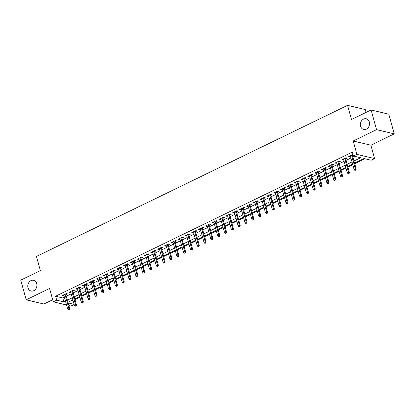 <?xml version="1.0" encoding="UTF-8"?>
<svg xmlns="http://www.w3.org/2000/svg" width="415" height="415" viewBox="0 0 415 415"><rect width="100%" height="100%" fill="white"/><g stroke="black" fill="none" stroke-linecap="round" stroke-linejoin="round"><path stroke-width="0.62" d="M36.712 283.544A5.514 4.529 103.4 0 1 35.633 289.11A5.514 4.529 103.4 0 1 31.073 291.024A5.514 4.529 103.4 0 1 27.981 287.787A5.514 4.529 103.4 0 1 29.06 282.216A5.514 4.529 103.4 0 1 33.625 280.301A5.514 4.529 103.4 0 1 36.712 283.544M369.329 122A5.514 4.529 103.4 0 1 368.245 127.566A5.514 4.529 103.4 0 1 363.685 129.48A5.514 4.529 103.4 0 1 360.594 126.238A5.514 4.529 103.4 0 1 361.673 120.672A5.514 4.529 103.4 0 1 366.238 118.757A5.514 4.529 103.4 0 1 369.329 122M74.14 304.506L70.975 306.042L68.885 305.544M366.051 112.429L365.252 109.555L347.557 105.343L36.437 256.449L40.364 270.611L20.75 280.135L26.207 299.806L43.897 304.019L52.705 299.739M347.557 105.343L351.489 119.504L371.103 109.975L388.793 114.187L394.25 133.858L376.555 129.646L353.191 140.996L356.9 154.37L374.589 158.582L371.181 160.237L364.007 158.53L354.545 163.126M353.191 140.996L370.88 145.209L394.25 133.858M370.88 145.209L374.589 158.582M74.985 299.63L79.872 297.259M81.807 296.315L86.694 293.945M88.634 293.006L93.52 290.63M95.455 289.691L100.342 287.315M102.277 286.376L107.163 284.005M109.098 283.061L113.985 280.69M115.925 279.746L120.812 277.376M122.747 276.437L127.633 274.061M129.568 273.122L134.455 270.746M136.39 269.807L141.276 267.436M143.216 266.492L148.103 264.122M150.038 263.183L154.925 260.807M156.86 259.868L161.746 257.492M163.681 256.553L168.568 254.177M170.508 253.238L175.389 250.868M177.329 249.923L182.216 247.553M184.151 246.614L189.038 244.238M190.973 243.299L195.859 240.923M197.799 239.984L202.681 237.608M204.621 236.669L209.508 234.299M211.443 233.355L216.329 230.984M218.264 230.045L223.151 227.669M225.091 226.73L229.972 224.354M231.912 223.415L236.799 221.045M238.734 220.1L243.621 217.73M245.556 216.786L250.442 214.415M252.382 213.476L257.264 211.1M259.204 210.161L264.09 207.785M266.025 206.846L270.912 204.476M272.847 203.532L277.734 201.161M279.674 200.217L284.555 197.846M286.495 196.907L291.382 194.531M293.317 193.592L298.203 191.216M300.138 190.278L305.025 187.907M306.96 186.963L311.847 184.592M313.787 183.648L318.673 181.277M320.608 180.338L325.495 177.962M327.43 177.023L332.316 174.648M334.251 173.709L339.138 171.338M341.078 170.394L345.965 168.023M347.9 167.079L352.786 164.708M354.721 163.769L365.013 158.769M371.103 109.975L376.555 129.646M65.861 294.634L67.427 293.872L66.234 293.587L62.141 295.573L63.334 295.859L63.92 295.573M72.682 291.32L74.254 290.557L73.056 290.272L68.963 292.264L70.156 292.544L70.747 292.259M79.504 288.005L81.075 287.242L79.877 286.957L75.784 288.949L76.983 289.234L77.569 288.949M86.325 284.695L87.897 283.933L86.704 283.647L82.606 285.634L83.804 285.919L84.39 285.634M93.152 281.38L94.719 280.618L93.525 280.333L89.433 282.319L90.626 282.605L91.212 282.319M99.974 278.066L101.545 277.303L100.347 277.018L96.254 279.005L97.447 279.29L98.033 279.005M106.795 274.751L108.367 273.988L107.169 273.703L103.076 275.695L104.274 275.975L104.86 275.695M113.617 271.436L115.188 270.673L113.995 270.388L109.897 272.38L111.096 272.665L111.682 272.38M120.443 268.126L122.01 267.364L120.817 267.078L116.724 269.065L117.917 269.351L118.503 269.065M127.265 264.812L128.837 264.049L127.638 263.764L123.546 265.75L124.739 266.036L125.325 265.75M134.087 261.497L135.658 260.734L134.46 260.449L130.367 262.436L131.565 262.721L132.152 262.436M140.908 258.182L142.48 257.419L141.287 257.134L137.189 259.126L138.387 259.406L138.973 259.126M147.735 254.867L149.301 254.105L148.108 253.824L144.015 255.811L145.209 256.097L145.795 255.811M154.556 251.557L156.128 250.795L154.93 250.51L150.837 252.496L152.03 252.782L152.616 252.496M161.378 248.243L162.95 247.48L161.751 247.195L157.659 249.182L158.857 249.467L159.443 249.182M168.2 244.928L169.771 244.165L168.578 243.88L164.48 245.867L165.678 246.152L166.265 245.867M175.026 241.613L176.593 240.85L175.4 240.565L171.307 242.557L172.5 242.837L173.086 242.557M181.848 238.298L183.42 237.536L182.221 237.256L178.128 239.242L179.322 239.528L179.908 239.242M188.669 234.989L190.241 234.226L189.043 233.941L184.95 235.928L186.148 236.213L186.734 235.928M195.491 231.674L197.063 230.911L195.87 230.626L191.772 232.613L192.97 232.898L193.556 232.613M202.318 228.359L203.884 227.596L202.691 227.311L198.598 229.298L199.791 229.583L200.378 229.298M209.139 225.044L210.711 224.282L209.513 223.996L205.42 225.988L206.613 226.274L207.199 225.988M215.961 221.729L217.533 220.967L216.334 220.687L212.241 222.673L213.44 222.959L214.026 222.673M222.782 218.42L224.354 217.657L223.161 217.372L219.063 219.359L220.261 219.644L220.847 219.359M229.604 215.105L231.176 214.342L229.983 214.057L225.89 216.044L227.083 216.329L227.669 216.044M236.431 211.79L237.997 211.028L236.804 210.742L232.711 212.729L233.904 213.014L234.491 212.729M243.252 208.475L244.824 207.713L243.626 207.427L239.533 209.419L240.731 209.705L241.317 209.419M250.074 205.166L251.646 204.398L250.453 204.118L246.354 206.105L247.553 206.39L248.139 206.105M256.895 201.851L258.467 201.088L257.274 200.803L253.181 202.79L254.374 203.075L254.96 202.79M263.722 198.536L265.289 197.773L264.096 197.488L260.003 199.475L261.196 199.76L261.782 199.475M270.544 195.221L272.115 194.459L270.917 194.173L266.824 196.165L268.023 196.445L268.609 196.16M277.365 191.906L278.937 191.144L277.744 190.859L273.646 192.851L274.844 193.136L275.43 192.851M284.187 188.597L285.759 187.834L284.565 187.549L280.473 189.536L281.666 189.821L282.252 189.536M291.014 185.282L292.58 184.519L291.387 184.234L287.294 186.221L288.487 186.506L289.073 186.221M297.835 181.967L299.407 181.205L298.209 180.919L294.116 182.906L295.314 183.191L295.9 182.906M304.657 178.652L306.229 177.89L305.035 177.604L300.937 179.596L302.136 179.877L302.722 179.591M311.478 175.338L313.05 174.575L311.857 174.29L307.764 176.282L308.957 176.567L309.543 176.282M318.305 172.028L319.872 171.265L318.679 170.98L314.586 172.967L315.779 173.252L316.365 172.967M325.127 168.713L326.698 167.951L325.5 167.665L321.407 169.652L322.605 169.937L323.192 169.652M331.948 165.398L333.52 164.636L332.327 164.35L328.229 166.337L329.427 166.623L330.013 166.337M338.77 162.083L340.342 161.321L339.148 161.036L335.055 163.028L336.249 163.308L336.835 163.028M345.596 158.769L347.163 158.006L345.97 157.726L341.877 159.713L343.07 159.998L343.656 159.713M72.288 300.211L72.999 300.382M353.954 160.994L360.661 157.736L353.487 156.03L352.397 152.092L55.605 296.243L62.774 297.949L64.367 297.176M66.301 296.237L71.188 293.862M73.123 292.923L78.01 290.547M79.95 289.608L84.836 287.237M86.771 286.293L91.658 283.922M93.593 282.978L98.48 280.607M100.414 279.669L105.301 277.293M107.241 276.354L112.128 273.978M114.063 273.039L118.949 270.668M120.884 269.724L125.771 267.353M127.706 266.409L132.593 264.039M134.533 263.1L139.419 260.724M141.354 259.785L146.241 257.409M148.176 256.47L153.062 254.099M154.997 253.155L159.884 250.785M161.824 249.84L166.711 247.47M168.646 246.531L173.532 244.155M175.467 243.216L180.354 240.84M182.289 239.901L187.175 237.53M189.116 236.586L194.002 234.216M195.937 233.277L200.824 230.901M202.759 229.962L207.645 227.586M209.58 226.647L214.467 224.271M216.407 223.332L221.294 220.962M223.229 220.017L228.115 217.647M230.05 216.708L234.937 214.332M236.872 213.393L241.758 211.017M243.698 210.078L248.585 207.702M250.52 206.763L255.407 204.393M257.341 203.449L262.228 201.078M264.163 200.139L269.05 197.763M270.99 196.824L275.871 194.448M277.811 193.509L282.698 191.139M284.633 190.195L289.52 187.824M291.455 186.88L296.341 184.509M298.281 183.57L303.163 181.194M305.103 180.255L309.989 177.879M311.924 176.94L316.811 174.57M318.746 173.626L323.633 171.255M325.573 170.311L330.454 167.94M332.394 167.001L337.281 164.625M339.216 163.686L344.102 161.31M346.037 160.372L350.924 158.001M352.864 157.057L354.493 156.268M353.056 154.473L348.699 156.398L349.897 156.683L350.483 156.398M352.418 155.459L353.222 155.065M66.53 304.983L53.281 301.83L49.572 288.456L26.207 299.806M53.281 301.83L56.694 300.175L63.869 301.881L65.456 301.108M55.605 296.243L56.694 300.175M353.487 156.03L356.9 154.37M68.153 302.903L74.088 304.314M352.61 164.065L347.723 166.441M345.783 167.38L340.897 169.756M338.962 170.695L334.075 173.071M332.14 174.01L327.253 176.38M325.319 177.324L320.432 179.695M318.492 180.634L313.605 183.01M311.67 183.949L306.784 186.325M304.849 187.264L299.962 189.634M298.027 190.578L293.14 192.949M291.2 193.893L286.314 196.264M284.379 197.203L279.492 199.579M277.557 200.518L272.671 202.894M270.736 203.832L265.849 206.203M263.909 207.147L259.027 209.518M257.087 210.462L252.201 212.833M250.266 213.772L245.379 216.148M243.444 217.087L238.558 219.462M236.617 220.401L231.736 222.772M229.796 223.716L224.909 226.087M222.974 227.031L218.088 229.402M216.153 230.341L211.266 232.716M209.326 233.655L204.445 236.031M202.504 236.97L197.618 239.341M195.683 240.285L190.796 242.656M188.861 243.6L183.975 245.971M182.035 246.909L177.153 249.285M175.213 250.224L170.326 252.6M168.391 253.539L163.505 255.91M161.57 256.854L156.683 259.225M154.743 260.163L149.862 262.539M147.922 263.478L143.035 265.854M141.1 266.793L136.213 269.169M134.278 270.108L129.392 272.479M127.457 273.423L122.57 275.793M120.63 276.732L115.744 279.108M113.809 280.047L108.922 282.423M106.987 283.362L102.1 285.738M100.165 286.677L95.279 289.048M93.339 289.992L88.452 292.362M86.517 293.301L81.631 295.677M79.696 296.616L74.809 298.992M72.874 299.931L67.987 302.302M67.391 300.17L72.277 297.794M74.218 296.855L79.104 294.484M81.039 293.54L85.926 291.169M87.861 290.23L92.747 287.854M94.682 286.915L99.569 284.54M101.509 283.601L106.396 281.225M108.331 280.286L113.217 277.915M115.152 276.971L120.039 274.6M121.974 273.661L126.86 271.286M128.8 270.347L133.687 267.971M135.622 267.032L140.509 264.661M142.444 263.717L147.33 261.346M149.265 260.402L154.152 258.031M156.092 257.093L160.978 254.717M162.913 253.778L167.8 251.402M169.735 250.463L174.622 248.092M176.557 247.148L181.443 244.777M183.383 243.833L188.27 241.463M190.205 240.524L195.091 238.148M197.026 237.209L201.913 234.833M203.848 233.894L208.735 231.523M210.675 230.579L215.561 228.209M217.496 227.264L222.383 224.894M224.318 223.955L229.204 221.579M231.139 220.64L236.026 218.264M237.966 217.325L242.853 214.954M244.788 214.01L249.674 211.64M251.609 210.701L256.496 208.325M258.431 207.386L263.318 205.01M265.258 204.071L270.144 201.695M272.079 200.756L276.966 198.386M278.901 197.441L283.787 195.071M285.722 194.132L290.609 191.756M292.549 190.817L297.436 188.441M299.371 187.502L304.257 185.126M306.192 184.187L311.079 181.817M313.014 180.873L317.9 178.502M319.841 177.563L324.727 175.187M326.662 174.248L331.549 171.872M333.484 170.933L338.37 168.557M340.305 167.619L345.192 165.248M347.132 164.304L352.019 161.933M62.774 297.949L63.869 301.881M349.684 155.921L349.897 156.683M342.863 159.236L343.07 159.998M336.036 162.545L336.249 163.308M329.214 165.86L329.427 166.623M322.393 169.175L322.605 169.937M315.571 172.49L315.779 173.252M308.744 175.804L308.957 176.567M301.923 179.114L302.136 179.877M295.101 182.429L295.314 183.191M288.28 185.744L288.487 186.506M281.453 189.058L281.666 189.821M274.631 192.373L274.844 193.136M267.81 195.683L268.023 196.445M260.988 198.998L261.196 199.76M254.162 202.313L254.374 203.075M247.34 205.627L247.553 206.39M240.518 208.942L240.731 209.705M233.697 212.252L233.904 213.014M226.87 215.567L227.083 216.329M220.049 218.881L220.261 219.644M213.227 222.196L213.44 222.959M206.405 225.511L206.613 226.274M199.579 228.821L199.791 229.583M192.757 232.135L192.97 232.898M185.936 235.45L186.148 236.213M179.114 238.765L179.322 239.528M172.287 242.08L172.5 242.837M165.466 245.39L165.678 246.152M158.644 248.704L158.857 249.467M151.823 252.019L152.03 252.782M144.996 255.334L145.209 256.097M138.174 258.644L138.387 259.406M131.353 261.958L131.565 262.721M124.531 265.273L124.739 266.036M117.704 268.588L117.917 269.351M110.883 271.903L111.096 272.665M104.061 275.212L104.274 275.975M97.24 278.527L97.447 279.29M90.413 281.842L90.626 282.605M83.591 285.157L83.804 285.919M76.77 288.472L76.983 289.234M69.948 291.781L70.156 292.544M63.122 295.096L63.334 295.859M355.525 170.036L354.846 170.368L356.003 170.15L355.525 170.036L355.323 168.838L354.094 169.434L350.27 155.635M351.5 155.039L355.323 168.838L356.184 169.04L352.205 154.696M356.003 170.15L356.184 169.04M354.094 169.434L354.846 170.368M348.704 173.351L348.019 173.683L349.181 173.465L348.704 173.351L348.501 172.147L347.272 172.744L343.449 158.95M344.673 158.354L348.501 172.147L349.363 172.355L345.384 158.006M349.181 173.465L349.363 172.355M347.272 172.744L348.019 173.683M341.882 176.666L341.197 176.992L342.359 176.78L341.882 176.666L341.68 175.462L340.45 176.059L336.622 162.265M337.851 161.668L341.68 175.462L342.541 175.669L338.562 161.321M342.359 176.78L342.541 175.669M340.45 176.059L341.197 176.992M335.055 179.975L334.376 180.307L335.538 180.089L335.055 179.975L334.853 178.777L333.629 179.373L329.8 165.575M331.03 164.978L334.853 178.777L335.714 178.979L331.735 164.636M335.538 180.089L335.714 178.979M333.629 179.373L334.376 180.307M328.234 183.29L327.554 183.622L328.711 183.404L328.234 183.29L328.032 182.092L326.802 182.688L322.979 168.889M324.208 168.293L328.032 182.092L328.893 182.294L324.914 167.951M328.711 183.404L328.893 182.294M326.802 182.688L327.554 183.622M321.412 186.605L320.728 186.937L321.89 186.719L321.412 186.605L321.21 185.401L319.981 185.998L316.157 172.204M317.382 171.608L321.21 185.401L322.071 185.609L318.092 171.265M321.89 186.719L322.071 185.609M319.981 185.998L320.728 186.937M314.591 189.92L313.906 190.252L315.068 190.034L314.591 189.92L314.388 188.716L313.159 189.313L309.331 175.519M310.56 174.923L314.388 188.716L315.25 188.924L311.271 174.575M315.068 190.034L315.25 188.924M313.159 189.313L313.906 190.252M307.764 193.234L307.084 193.561L308.246 193.349L307.764 193.234L307.562 192.031L306.337 192.627L302.509 178.829M303.739 178.237L307.562 192.031L308.423 192.238L304.444 177.89M308.246 193.349L308.423 192.238M306.337 192.627L307.084 193.561M300.942 196.544L300.263 196.876L301.42 196.658L300.942 196.544L300.74 195.346L299.511 195.942L295.688 182.144M296.917 181.547L300.74 195.346L301.601 195.548L297.622 181.205M301.42 196.658L301.601 195.548M299.511 195.942L300.263 196.876M294.121 199.859L293.436 200.191L294.598 199.973L294.121 199.859L293.919 198.661L292.689 199.257L288.866 185.458M290.09 184.862L293.919 198.661L294.78 198.863L290.801 184.519M294.598 199.973L294.78 198.863M292.689 199.257L293.436 200.191M287.299 203.174L286.615 203.506L287.777 203.288L287.299 203.174L287.097 201.97L285.868 202.567L282.039 188.773M283.269 188.177L287.097 201.97L287.958 202.178L283.979 187.834M287.777 203.288L287.958 202.178M285.868 202.567L286.615 203.506M280.473 206.488L279.793 206.82L280.955 206.603L280.473 206.488L280.27 205.285L279.046 205.882L275.218 192.088M276.447 191.491L280.27 205.285L281.131 205.492L277.153 191.144M280.955 206.603L281.131 205.492M279.046 205.882L279.793 206.82M273.651 209.803L272.971 210.13L274.128 209.912L273.651 209.803L273.449 208.6L272.219 209.196L268.396 195.398M269.626 194.801L273.449 208.6L274.31 208.807L270.331 194.459M274.128 209.912L274.31 208.807M272.219 209.196L272.971 210.13M266.829 213.113L266.145 213.445L267.307 213.227L266.829 213.113L266.627 211.915L265.398 212.511L261.575 198.712M262.799 198.116L266.627 211.915L267.488 212.117L263.509 197.773M267.307 213.227L267.488 212.117M265.398 212.511L266.145 213.445M260.008 216.428L259.323 216.76L260.485 216.542L260.008 216.428L259.806 215.229L258.576 215.826L254.748 202.027M255.977 201.431L259.806 215.229L260.667 215.432L256.688 201.088M260.485 216.542L260.667 215.432M258.576 215.826L259.323 216.76M253.181 219.743L252.502 220.075L253.664 219.857L253.181 219.743L252.979 218.539L251.755 219.136L247.926 205.342M249.156 204.745L252.979 218.539L253.84 218.747L249.861 204.403M253.664 219.857L253.84 218.747M251.755 219.136L252.502 220.075M246.36 223.057L245.68 223.389L246.837 223.171L246.36 223.057L246.157 221.854L244.928 222.45L241.105 208.657M242.334 208.06L246.157 221.854L247.018 222.061L243.04 207.713M246.837 223.171L247.018 222.061M244.928 222.45L245.68 223.389M239.538 226.372L238.853 226.699L240.015 226.481L239.538 226.372L239.336 225.169L238.106 225.765L234.283 211.966M235.507 211.37L239.336 225.169L240.197 225.376L236.218 211.028M240.015 226.481L240.197 225.376M238.106 225.765L238.853 226.699M232.716 229.682L232.032 230.014L233.194 229.796L232.716 229.682L232.514 228.483L231.285 229.08L227.456 215.281M228.686 214.685L232.514 228.483L233.375 228.686L229.396 214.342M233.194 229.796L233.375 228.686M231.285 229.08L232.032 230.014M225.89 232.997L225.21 233.329L226.372 233.111L225.89 232.997L225.687 231.798L224.463 232.395L220.635 218.596M221.864 218L225.687 231.798L226.549 232.001L222.57 217.657M226.372 233.111L226.549 232.001M224.463 232.395L225.21 233.329M219.068 236.311L218.389 236.643L219.545 236.426L219.068 236.311L218.866 235.108L217.636 235.704L213.813 221.911M215.043 221.314L218.866 235.108L219.727 235.315L215.748 220.972M219.545 236.426L219.727 235.315M217.636 235.704L218.389 236.643M212.247 239.626L211.562 239.958L212.724 239.74L212.247 239.626L212.044 238.423L210.815 239.019L206.992 225.226M208.216 224.629L212.044 238.423L212.905 238.63L208.927 224.282M212.724 239.74L212.905 238.63M210.815 239.019L211.562 239.958M205.425 242.936L204.74 243.268L205.902 243.05L205.425 242.936L205.223 241.738L203.993 242.334L200.165 228.535M201.394 227.939L205.223 241.738L206.084 241.94L202.105 227.596M205.902 243.05L206.084 241.94M203.993 242.334L204.74 243.268M198.598 246.251L197.919 246.583L199.081 246.365L198.598 246.251L198.396 245.052L197.172 245.649L193.343 231.85M194.573 231.254L198.396 245.052L199.257 245.255L195.278 230.911M199.081 246.365L199.257 245.255M197.172 245.649L197.919 246.583M191.777 249.565L191.097 249.897L192.254 249.68L191.777 249.565L191.574 248.367L190.345 248.964L186.522 235.165M187.751 234.568L191.574 248.367L192.436 248.569L188.457 234.226M192.254 249.68L192.436 248.569M190.345 248.964L191.097 249.897M184.955 252.88L184.27 253.212L185.432 252.994L184.955 252.88L184.753 251.677L183.523 252.273L179.7 238.48M180.924 237.883L184.753 251.677L185.614 251.884L181.635 237.536M185.432 252.994L185.614 251.884M183.523 252.273L184.27 253.212M178.134 256.195L177.449 256.527L178.611 256.309L178.134 256.195L177.931 254.992L176.702 255.588L172.873 241.795M174.103 241.198L177.931 254.992L178.792 255.199L174.814 240.85M178.611 256.309L178.792 255.199M176.702 255.588L177.449 256.527M171.307 259.505L170.627 259.837L171.789 259.619L171.307 259.505L171.105 258.306L169.88 258.903L166.052 245.104M167.281 244.508L171.105 258.306L171.966 258.509L167.992 244.165M171.789 259.619L171.966 258.509M169.88 258.903L170.627 259.837M164.485 262.82L163.806 263.151L164.963 262.934L164.485 262.82L164.283 261.621L163.059 262.218L159.23 248.419M160.46 247.822L164.283 261.621L165.144 261.824L161.165 247.48M164.963 262.934L165.144 261.824M163.059 262.218L163.806 263.151M157.664 266.134L156.979 266.466L158.141 266.248L157.664 266.134L157.461 264.936L156.232 265.533L152.409 251.734M153.633 251.137L157.461 264.936L158.323 265.138L154.344 250.795M158.141 266.248L158.323 265.138M156.232 265.533L156.979 266.466M150.842 269.449L150.157 269.781L151.319 269.563L150.842 269.449L150.64 268.246L149.41 268.842L145.582 255.049M146.811 254.452L150.64 268.246L151.501 268.453L147.522 254.105M151.319 269.563L151.501 268.453M149.41 268.842L150.157 269.781M144.015 272.764L143.336 273.096L144.498 272.878L144.015 272.764L143.818 271.56L142.589 272.157L138.76 258.363M139.99 257.767L143.818 271.56L144.674 271.768L140.701 257.419M144.498 272.878L144.674 271.768M142.589 272.157L143.336 273.096M137.194 276.074L136.514 276.406L137.671 276.188L137.194 276.074L136.992 274.875L135.767 275.472L131.939 261.673M133.168 261.077L136.992 274.875L137.853 275.078L133.874 260.734M137.671 276.188L137.853 275.078M135.767 275.472L136.514 276.406M130.372 279.388L129.688 279.72L130.85 279.502L130.372 279.388L130.17 278.19L128.941 278.787L125.117 264.988M126.342 264.391L130.17 278.19L131.031 278.392L127.052 264.049M130.85 279.502L131.031 278.392M128.941 278.787L129.688 279.72M123.551 282.703L122.866 283.035L124.028 282.817L123.551 282.703L123.348 281.505L122.119 282.096L118.291 268.303M119.52 267.706L123.348 281.505L124.21 281.707L120.231 267.364M124.028 282.817L124.21 281.707M122.119 282.096L122.866 283.035M116.724 286.018L116.044 286.35L117.206 286.132L116.724 286.018L116.527 284.815L115.297 285.411L111.469 271.618M112.698 271.021L116.527 284.815L117.383 285.022L113.409 270.673M117.206 286.132L117.383 285.022M115.297 285.411L116.044 286.35M109.902 289.333L109.223 289.66L110.38 289.447L109.902 289.333L109.7 288.129L108.476 288.726L104.647 274.932M105.877 274.336L109.7 288.129L110.561 288.337L106.582 273.988M110.38 289.447L110.561 288.337M108.476 288.726L109.223 289.66M103.081 292.642L102.396 292.974L103.558 292.757L103.081 292.642L102.879 291.444L101.649 292.041L97.826 278.242M99.05 277.645L102.879 291.444L103.74 291.646L99.761 277.303M103.558 292.757L103.74 291.646M101.649 292.041L102.396 292.974M96.259 295.957L95.575 296.289L96.737 296.071L96.259 295.957L96.057 294.759L94.828 295.356L90.999 281.557M92.229 280.96L96.057 294.759L96.918 294.961L92.939 280.618M96.737 296.071L96.918 294.961M94.828 295.356L95.575 296.289M89.433 299.272L88.753 299.604L89.915 299.386L89.433 299.272L89.235 298.069L88.006 298.665L84.178 284.872M85.407 284.275L89.235 298.069L90.091 298.276L86.118 283.933M89.915 299.386L90.091 298.276M88.006 298.665L88.753 299.604M82.611 302.587L81.931 302.919L83.088 302.701L82.611 302.587L82.409 301.383L81.184 301.98L77.356 288.186M78.585 287.59L82.409 301.383L83.27 301.591L79.291 287.242M83.088 302.701L83.27 301.591M81.184 301.98L81.931 302.919M75.789 305.902L75.105 306.229L76.267 306.016L75.789 305.902L75.587 304.698L74.358 305.295L70.534 291.496M71.759 290.905L75.587 304.698L76.448 304.906L72.469 290.557M76.267 306.016L76.448 304.906M74.358 305.295L75.105 306.229M68.968 309.211L68.283 309.543L69.445 309.325L68.968 309.211L68.766 308.013L67.536 308.61L63.708 294.811M64.937 294.214L68.766 308.013L69.627 308.215L65.648 293.872M69.445 309.325L69.627 308.215M67.536 308.61L68.283 309.543"/></g></svg>
